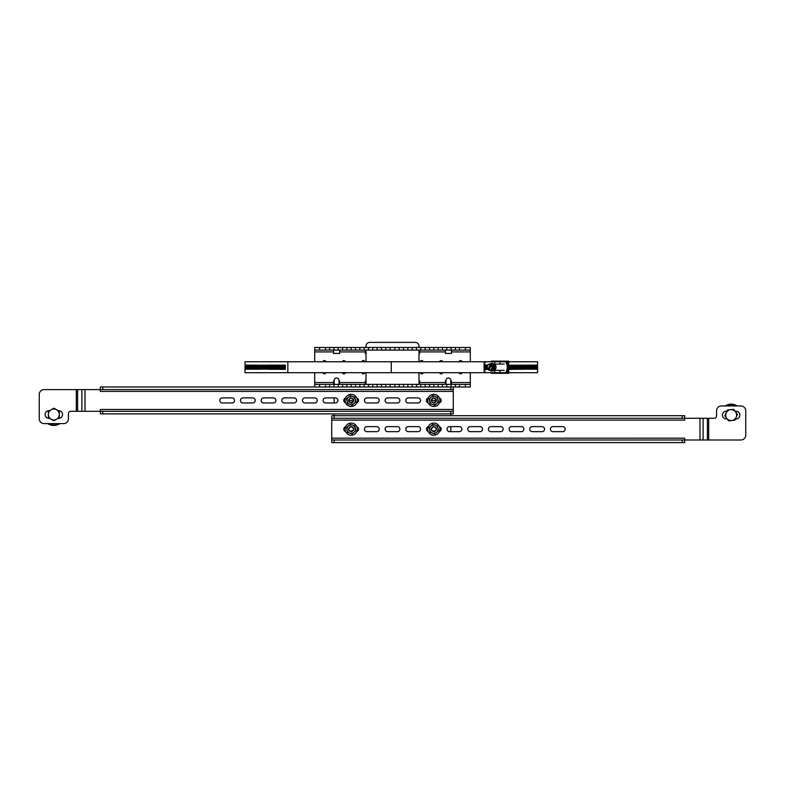 <?xml version="1.0" encoding="UTF-8"?>
<svg xmlns="http://www.w3.org/2000/svg" width="785" height="785" viewBox="0 0 785 785"><rect width="100%" height="100%" fill="white"/><g stroke="black" fill="none" stroke-linecap="round" stroke-linejoin="round"><path stroke-width="1.18" d="M439.678 361.757A1.462 1.462 0 0 1 442.554 361.757M442.554 372.698A1.462 1.462 0 0 1 439.678 372.698M364.77 372.698A1.462 1.462 0 0 1 361.885 372.698M361.885 361.757A1.462 1.462 0 0 1 364.77 361.757M325.873 372.698A1.462 1.462 0 0 1 322.998 372.698M322.998 361.757A1.462 1.462 0 0 1 325.873 361.757M345.322 372.698A1.462 1.462 0 0 1 342.446 372.698M342.446 361.757A1.462 1.462 0 0 1 345.322 361.757M423.115 372.698A1.462 1.462 0 0 1 420.23 372.698M420.23 361.757A1.462 1.462 0 0 1 423.115 361.757M459.127 361.757A1.462 1.462 0 0 1 462.002 361.757M462.002 372.698A1.462 1.462 0 0 1 459.127 372.698M366.006 353.427L365.251 353.427L365.251 350.081M419.749 350.081L419.749 353.427L418.994 353.427M451.453 350.081L451.453 353.427L445.37 353.427L445.37 350.081M470.293 350.081L470.293 347.48L459.49 347.48L459.49 350.081L470.293 350.081L470.293 361.757M470.293 372.698L470.293 386.985L470.293 384.375L459.49 384.375L459.49 386.985L470.293 386.985M450.845 381.029L451.453 381.029L451.453 384.375M445.37 384.375L445.37 381.029L445.978 381.029M418.994 381.029L419.749 381.029L419.749 384.375M365.251 384.375L365.251 381.029L366.006 381.029M339.022 381.029L339.63 381.029L339.63 384.375M333.546 384.375L333.546 381.029L334.155 381.029M100.313 389.586L100.313 391.411L100.313 389.586L453.279 389.586L453.279 386.985L453.279 413.901L100.323 413.901L100.323 411.291L70.856 411.291A2.433 2.433 0 0 0 68.423 413.724L68.423 418.758A4.857 4.857 0 0 1 63.556 423.625L44.107 423.625A4.857 4.857 0 0 1 39.25 418.758L39.25 394.453A4.857 4.857 0 0 1 44.107 389.586L100.313 389.586L100.313 386.985L314.707 386.985L314.707 384.375L314.707 386.985L459.49 386.985M325.51 386.985L325.51 384.375L314.707 384.375L314.707 372.698M314.707 361.757L314.707 347.48L329.602 347.48L329.602 350.081L325.51 350.081L325.51 347.48M339.63 350.081L339.63 353.427L333.546 353.427L333.546 350.081M459.49 347.48L329.602 347.48M314.707 350.081L325.51 350.081M333.929 347.48L333.929 350.081L329.602 350.081M338.247 347.48L338.247 350.081L333.929 350.081M342.564 347.48L342.564 350.081L338.247 350.081M346.891 347.48L346.891 350.081L342.564 350.081M351.209 347.48L351.209 350.081L346.891 350.081M355.526 347.48L355.526 350.081L351.209 350.081M359.844 347.48L359.844 350.081L355.526 350.081M364.171 347.48L364.171 350.081L359.844 350.081M368.489 347.48L368.489 350.081L364.171 350.081M372.806 347.48L372.806 350.081L368.489 350.081M377.134 347.48L377.134 350.081L372.806 350.081M381.451 347.48L381.451 350.081L377.134 350.081M385.769 347.48L385.769 350.081L381.451 350.081M390.096 347.48L390.096 350.081L385.769 350.081M394.904 347.48L394.904 350.081L390.096 350.081M399.231 347.48L399.231 350.081L394.904 350.081M403.549 347.48L403.549 350.081L399.231 350.081M407.866 347.48L407.866 350.081L403.549 350.081M412.194 347.48L412.194 350.081L407.866 350.081M416.511 347.48L416.511 350.081L412.194 350.081M420.829 347.48L420.829 350.081L416.511 350.081M425.156 347.48L425.156 350.081L420.829 350.081M429.474 347.48L429.474 350.081L425.156 350.081M433.791 347.48L433.791 350.081L429.474 350.081M438.108 347.48L438.108 350.081L433.791 350.081M442.436 347.48L442.436 350.081L438.108 350.081M446.753 347.48L446.753 350.081L442.436 350.081M451.071 347.48L451.071 350.081L446.753 350.081M455.398 347.48L455.398 350.081L451.071 350.081M459.49 350.081L455.398 350.081M455.398 386.985L455.398 384.375L459.49 384.375M451.071 386.985L451.071 384.375L455.398 384.375M446.753 386.985L446.753 384.375L451.071 384.375M442.436 386.985L442.436 384.375L446.753 384.375M438.108 386.985L438.108 384.375L442.436 384.375M433.791 386.985L433.791 384.375L438.108 384.375M429.474 386.985L429.474 384.375L433.791 384.375M425.156 386.985L425.156 384.375L429.474 384.375M420.829 386.985L420.829 384.375L425.156 384.375M416.511 386.985L416.511 384.375L420.829 384.375M412.194 386.985L412.194 384.375L416.511 384.375M407.866 386.985L407.866 384.375L412.194 384.375M403.549 386.985L403.549 384.375L407.866 384.375M381.451 386.985L381.451 384.375L385.769 384.375L385.769 386.985L399.231 386.985L399.231 384.375L403.549 384.375M394.904 386.985L394.904 384.375L399.231 384.375M390.096 386.985L390.096 384.375L394.904 384.375M385.769 384.375L390.096 384.375M377.134 386.985L377.134 384.375L381.451 384.375M372.806 386.985L372.806 384.375L377.134 384.375M368.489 386.985L368.489 384.375L372.806 384.375M364.171 386.985L364.171 384.375L368.489 384.375M359.844 386.985L359.844 384.375L364.171 384.375M355.526 386.985L355.526 384.375L359.844 384.375M351.209 386.985L351.209 384.375L355.526 384.375M346.891 386.985L346.891 384.375L351.209 384.375M342.564 386.985L342.564 384.375L346.891 384.375M338.247 386.985L338.247 384.375L342.564 384.375M333.929 386.985L333.929 384.375L338.247 384.375M329.602 386.985L329.602 384.375L333.929 384.375M325.51 384.375L329.602 384.375M366.006 347.48L366.006 346.048A3.65 3.65 0 0 1 369.647 342.397L415.353 342.397A3.65 3.65 0 0 1 418.994 346.048L418.994 347.48M418.994 350.081L418.994 361.757M418.994 372.698L418.994 384.375M445.978 384.375L445.978 380.44A2.433 2.433 0 0 1 448.412 378.007A2.433 2.433 0 0 1 450.845 380.44L450.845 384.375M453.279 413.901L453.279 411.291L450.845 411.291L450.845 415.687M450.845 426.618L450.845 431.671M331.721 415.687L331.721 418.297L334.155 418.297L334.155 415.687L684.677 415.687L684.677 418.297L714.144 418.297A2.433 2.433 0 0 0 716.577 415.864L716.577 410.83A4.857 4.857 0 0 1 721.444 405.963L740.893 405.963A4.857 4.857 0 0 1 745.75 410.83L745.75 435.135A4.857 4.857 0 0 1 740.893 439.992L684.687 439.992L684.687 442.603L331.721 442.603L331.721 415.687L334.155 415.687L334.155 413.901M334.155 402.97L334.155 397.907M334.155 384.375L334.155 380.44A2.433 2.433 0 0 1 336.588 378.007A2.433 2.433 0 0 1 339.022 380.44L339.022 384.375M366.006 384.375L366.006 372.698M366.006 361.757L366.006 350.081M222.332 397.907L232.056 397.907A2.532 2.532 0 0 1 234.578 400.438A2.532 2.532 0 0 1 232.056 402.97L222.332 402.97A2.532 2.532 0 0 1 219.8 400.438A2.532 2.532 0 0 1 222.332 397.907M263.652 397.907L273.376 397.907A2.532 2.532 0 0 1 275.908 400.438A2.532 2.532 0 0 1 273.376 402.97L263.652 402.97A2.532 2.532 0 0 1 261.13 400.438A2.532 2.532 0 0 1 263.652 397.907M304.982 397.907L314.707 397.907A2.532 2.532 0 0 1 317.238 400.438A2.532 2.532 0 0 1 314.707 402.97L304.982 402.97A2.532 2.532 0 0 1 302.46 400.438A2.532 2.532 0 0 1 304.982 397.907M356.753 398.015A2.532 2.532 0 0 1 356.743 402.872M345.606 402.872A2.532 2.532 0 0 1 345.596 398.015M387.643 397.907L397.357 397.907A2.532 2.532 0 0 1 399.889 400.438A2.532 2.532 0 0 1 397.357 402.97L387.643 402.97A2.532 2.532 0 0 1 385.111 400.438A2.532 2.532 0 0 1 387.643 397.907M439.404 398.015A2.532 2.532 0 0 1 439.394 402.872M428.257 402.872A2.532 2.532 0 0 1 428.247 398.015M408.298 397.907L418.022 397.907A2.532 2.532 0 0 1 420.554 400.438A2.532 2.532 0 0 1 418.022 402.97L408.298 402.97A2.532 2.532 0 0 1 405.776 400.438A2.532 2.532 0 0 1 408.298 397.907M366.978 397.907L376.702 397.907A2.532 2.532 0 0 1 379.224 400.438A2.532 2.532 0 0 1 376.702 402.97L366.978 402.97A2.532 2.532 0 0 1 364.446 400.438A2.532 2.532 0 0 1 366.978 397.907M325.647 397.907L335.372 397.907A2.532 2.532 0 0 1 337.903 400.438A2.532 2.532 0 0 1 335.372 402.97L325.647 402.97A2.532 2.532 0 0 1 323.116 400.438A2.532 2.532 0 0 1 325.647 397.907M284.317 397.907L294.041 397.907A2.532 2.532 0 0 1 296.573 400.438A2.532 2.532 0 0 1 294.041 402.97L284.317 402.97A2.532 2.532 0 0 1 281.795 400.438A2.532 2.532 0 0 1 284.317 397.907M242.997 397.907L252.721 397.907A2.532 2.532 0 0 1 255.243 400.438A2.532 2.532 0 0 1 252.721 402.97L242.997 402.97A2.532 2.532 0 0 1 240.465 400.438A2.532 2.532 0 0 1 242.997 397.907M450.845 411.291L100.323 411.291L100.313 409.466L100.323 413.901M58.09 410.643L58.698 410.643A3.856 3.856 0 0 1 62.555 414.509A3.856 3.856 0 0 1 58.698 418.366L58.07 418.366M49.602 418.366L48.974 418.366A3.856 3.856 0 0 1 45.118 414.509A3.856 3.856 0 0 1 48.974 410.643L49.583 410.643M562.668 431.671L552.944 431.671A2.532 2.532 0 0 1 550.422 429.15A2.532 2.532 0 0 1 552.944 426.618L562.668 426.618A2.532 2.532 0 0 1 565.2 429.15A2.532 2.532 0 0 1 562.668 431.671M521.348 431.671L511.624 431.671A2.532 2.532 0 0 1 509.092 429.15A2.532 2.532 0 0 1 511.624 426.618L521.348 426.618A2.532 2.532 0 0 1 523.87 429.15A2.532 2.532 0 0 1 521.348 431.671M480.018 431.671L470.293 431.671A2.532 2.532 0 0 1 467.762 429.15A2.532 2.532 0 0 1 470.293 426.618L480.018 426.618A2.532 2.532 0 0 1 482.539 429.15A2.532 2.532 0 0 1 480.018 431.671M428.257 431.573A2.532 2.532 0 0 1 428.257 426.716M439.404 426.716A2.532 2.532 0 0 1 439.404 431.573M397.357 431.671L387.643 431.671A2.532 2.532 0 0 1 385.111 429.15A2.532 2.532 0 0 1 387.643 426.618L397.357 426.618A2.532 2.532 0 0 1 399.889 429.15A2.532 2.532 0 0 1 397.357 431.671M345.596 431.573A2.532 2.532 0 0 1 345.596 426.716M356.743 426.716A2.532 2.532 0 0 1 356.743 431.573M376.702 431.671L366.978 431.671A2.532 2.532 0 0 1 364.446 429.15A2.532 2.532 0 0 1 366.978 426.618L376.702 426.618A2.532 2.532 0 0 1 379.224 429.15A2.532 2.532 0 0 1 376.702 431.671M418.022 431.671L408.298 431.671A2.532 2.532 0 0 1 405.776 429.15A2.532 2.532 0 0 1 408.298 426.618L418.022 426.618A2.532 2.532 0 0 1 420.554 429.15A2.532 2.532 0 0 1 418.022 431.671M459.353 431.671L449.628 431.671A2.532 2.532 0 0 1 447.097 429.15A2.532 2.532 0 0 1 449.628 426.618L459.353 426.618A2.532 2.532 0 0 1 461.884 429.15A2.532 2.532 0 0 1 459.353 431.671M500.683 431.671L490.959 431.671A2.532 2.532 0 0 1 488.427 429.15A2.532 2.532 0 0 1 490.959 426.618L500.683 426.618A2.532 2.532 0 0 1 503.205 429.15A2.532 2.532 0 0 1 500.683 431.671M542.003 431.671L532.279 431.671A2.532 2.532 0 0 1 529.757 429.15A2.532 2.532 0 0 1 532.279 426.618L542.003 426.618A2.532 2.532 0 0 1 544.535 429.15A2.532 2.532 0 0 1 542.003 431.671M684.687 418.297L684.687 420.122L684.677 418.297L334.155 418.297M331.721 442.603L331.721 439.992L684.687 439.992L684.687 442.603M684.687 438.167L684.687 439.992L684.687 438.167L331.721 438.177M727.214 418.935L726.302 418.935A3.856 3.856 0 0 1 722.445 415.079A3.856 3.856 0 0 1 726.302 411.222L726.9 411.222M735.113 411.222L736.026 411.222A3.856 3.856 0 0 1 739.882 415.079A3.856 3.856 0 0 1 736.026 418.935L735.427 418.935M725.124 405.963A10.941 10.941 0 0 1 737.203 405.963M726.056 405.963A10.45 10.45 0 0 1 736.271 405.963M59.876 423.625A10.941 10.941 0 0 1 47.797 423.625M58.944 423.625A10.45 10.45 0 0 1 48.729 423.625M733.73 409.319L730.59 409.652A5.466 5.466 0 0 1 736.153 417.306A5.466 5.466 0 0 1 726.743 418.297A5.466 5.466 0 0 1 730.59 409.652L727.45 409.976L724.889 415.746L728.598 420.848L734.878 420.191L737.439 414.421L733.73 409.319M53.831 420.809L56.569 419.229A5.466 5.466 0 0 1 48.376 414.5A5.466 5.466 0 0 1 56.569 409.77A5.466 5.466 0 0 1 56.569 419.229L59.297 417.659L59.297 411.35L53.831 408.19L48.376 411.35L48.376 417.659L53.831 420.809M434.38 431.878C437.539 429.356 437.176 427.531 433.281 426.412C430.121 428.934 430.484 430.759 434.38 431.878M432.996 424.999A4.229 4.229 0 0 0 429.68 429.974A4.229 4.229 0 0 0 434.654 433.291A4.229 4.229 0 0 0 437.981 428.316A4.229 4.229 0 0 0 432.996 424.999M432.869 424.332L437.52 425.902L438.481 430.72L434.792 433.958L430.141 432.388L429.169 427.57L432.869 424.332M434.654 433.291A4.229 4.229 0 0 0 437.01 426.353A4.229 4.229 0 0 0 429.817 427.786A4.229 4.229 0 0 0 434.654 433.291M427.933 427.658A6.074 6.074 0 0 1 438.069 424.793A6.074 6.074 0 0 1 435.479 434.998A6.074 6.074 0 0 1 427.933 427.658M434.38 403.166C437.539 400.635 437.176 398.809 433.281 397.691C430.121 400.222 430.484 402.048 434.38 403.166M432.996 396.278A4.229 4.229 0 0 0 429.68 401.263A4.229 4.229 0 0 0 434.654 404.579A4.229 4.229 0 0 0 437.981 399.604A4.229 4.229 0 0 0 432.996 396.278M432.869 395.611L437.52 397.19L438.481 402.008L434.792 405.246L430.141 403.676L429.169 398.858L432.869 395.611M434.654 404.579A4.229 4.229 0 0 0 437.01 397.632A4.229 4.229 0 0 0 429.817 399.074A4.229 4.229 0 0 0 434.654 404.579M427.933 398.937A6.074 6.074 0 0 1 438.069 396.072A6.074 6.074 0 0 1 435.479 406.277A6.074 6.074 0 0 1 427.933 398.937M351.719 431.878C354.889 429.356 354.526 427.531 350.63 426.412C347.461 428.934 347.824 430.759 351.719 431.878M350.346 424.999A4.229 4.229 0 0 0 347.029 429.974A4.229 4.229 0 0 0 352.004 433.291A4.229 4.229 0 0 0 355.32 428.316A4.229 4.229 0 0 0 350.346 424.999M350.208 424.332L354.859 425.902L355.831 430.72L352.131 433.958L347.48 432.388L346.519 427.57L350.208 424.332M352.004 433.291A4.229 4.229 0 0 0 354.349 426.353A4.229 4.229 0 0 0 347.166 427.786A4.229 4.229 0 0 0 352.004 433.291M345.282 427.658A6.074 6.074 0 0 1 355.409 424.793A6.074 6.074 0 0 1 352.828 434.998A6.074 6.074 0 0 1 345.282 427.658M351.719 403.166C354.889 400.635 354.526 398.809 350.63 397.691C347.461 400.222 347.824 402.048 351.719 403.166M350.346 396.278A4.229 4.229 0 0 0 347.029 401.263A4.229 4.229 0 0 0 352.004 404.579A4.229 4.229 0 0 0 355.32 399.604A4.229 4.229 0 0 0 350.346 396.278M350.208 395.611L354.859 397.19L355.831 402.008L352.131 405.246L347.48 403.676L346.519 398.858L350.208 395.611M352.004 404.579A4.229 4.229 0 0 0 354.349 397.632A4.229 4.229 0 0 0 347.166 399.074A4.229 4.229 0 0 0 352.004 404.579M345.282 398.937A6.074 6.074 0 0 1 355.409 396.072A6.074 6.074 0 0 1 352.828 406.277A6.074 6.074 0 0 1 345.282 398.937M285.328 366.958L285.171 365.211M283.993 366.958L283.846 365.26M282.678 366.958L282.531 365.31M281.383 366.958L281.246 365.359M280.117 366.958L279.98 365.408M278.861 366.958L278.734 365.457M277.625 366.958L277.507 365.516M276.408 366.958L276.3 365.575M275.211 366.958L275.113 365.624M274.043 366.958L273.945 365.692M272.886 366.958L272.797 365.751M271.757 366.958L271.669 365.81M270.648 366.958L270.57 365.879M269.559 366.958L269.481 365.947M268.49 366.958L268.421 366.026M267.44 366.958L267.381 366.095M266.419 366.958L266.36 366.173M265.418 366.958L265.369 366.261M264.437 366.958L264.398 366.35M263.475 366.958L263.446 366.438M244.979 366.958L244.989 369.342M245.067 369.225L245.087 365.113L245.106 369.225M245.155 369.225L245.175 365.113L245.195 369.225M245.254 369.225L245.293 365.113L245.312 369.225M245.391 369.225L245.43 365.113L245.46 369.225M245.548 369.225L245.597 365.113L245.626 369.225M245.734 369.225L245.783 365.113L245.823 369.225M245.94 369.225L245.999 365.113L246.048 369.225M246.176 369.225L246.245 365.113L246.294 369.225M246.431 369.225L246.51 365.113L246.569 369.225M246.725 369.225L246.804 365.113L246.863 369.225M247.03 369.225L247.128 365.113L247.187 369.225M247.373 369.225L247.471 365.113L247.54 369.225M247.736 369.225L247.844 365.113L247.913 369.225M248.119 369.225L248.237 365.113L248.315 369.225M248.531 369.225L248.659 365.113L248.737 369.225M248.973 369.225L249.1 365.113L249.188 369.225M249.434 369.225L249.571 365.113L249.659 369.225M249.924 369.225L250.072 365.113L250.16 369.225M250.444 369.225L250.592 365.113L250.69 369.225M250.974 369.225L251.131 365.113L251.239 369.225M251.543 369.225L251.7 365.113L251.818 369.225M252.132 369.225L252.299 365.113L252.417 369.225M252.741 369.225L252.917 365.113L253.035 369.225M253.378 369.225L253.565 365.113L253.692 369.225M254.046 369.225L254.232 365.113L254.36 369.225M254.733 369.225L254.919 365.113L255.056 369.225M255.439 369.225L255.645 365.113L255.782 369.225M256.175 369.225L256.381 365.113L256.528 369.225M256.93 369.225L257.146 365.113L257.294 369.225M257.715 369.225L257.931 365.113L258.088 369.225M258.52 369.225L258.746 365.113L258.903 369.225M259.344 369.225L259.972 365.231M260.198 369.225L260.846 365.113M261.071 369.225L261.739 365.113M261.974 369.225L262.651 365.113M262.897 369.225L263.583 365.113M263.839 369.225L264.545 365.113M264.8 369.225L265.536 365.113M265.791 369.225L266.537 365.113M266.802 369.225L267.567 365.113M267.832 369.225L268.127 365.113L268.617 365.231L268.313 369.342L268.607 365.113M268.892 369.225L269.186 365.113L269.687 365.231L269.383 369.342L268.892 369.225L269.687 365.113M269.962 369.225L270.266 365.113L270.776 365.231L270.472 369.342L269.962 369.225L270.776 365.113M271.06 369.225L271.375 365.113L271.885 365.231L271.581 369.342L271.06 369.225L271.885 365.113M272.179 369.225L272.493 365.113L273.023 365.231L272.709 369.342L272.179 369.225L273.023 365.113M273.317 369.225L273.641 365.113L274.181 365.231L273.857 369.342L273.317 369.225L274.181 365.113M274.485 369.225L274.809 365.113L275.358 365.231L275.025 369.342L274.485 369.225L275.358 365.113M275.663 369.225L275.996 365.113L276.555 365.231L276.212 369.342L275.663 369.225L276.555 365.113M276.87 369.225L277.203 365.113L277.772 365.231L277.429 369.342L276.87 369.225L277.772 365.113M278.086 369.225L278.43 365.113L279.009 365.231L278.655 369.342L278.086 369.225L279.009 365.113M279.332 369.225L279.676 365.113L280.265 365.231L279.911 369.342L279.332 369.225L280.265 365.113M280.588 369.225L280.951 365.113L281.54 365.231L281.177 369.342L280.588 369.225L281.54 365.113M281.874 369.225L282.237 365.113L282.835 365.231L282.472 369.342L281.874 369.225L282.835 365.113M283.179 369.225L283.542 365.113L284.15 365.231L283.777 369.342L283.179 369.225L283.856 365.113M284.494 369.225L284.867 365.113L285.485 365.231L285.112 369.342L284.494 369.342L285.485 365.251M244.979 369.617L244.979 372.698L500.035 372.698M287.83 372.698L287.83 361.757L244.979 361.757L244.979 364.789M285.014 366.958L285.171 368.705M283.689 366.958L283.846 368.656M282.394 366.958L282.531 368.607M281.108 366.958L281.246 368.558M279.852 366.958L279.98 368.508M278.606 366.958L278.734 368.459M277.39 366.958L277.507 368.4M276.183 366.958L276.3 368.342M275.005 366.958L275.113 368.293M273.847 366.958L273.945 368.224M272.699 366.958L272.797 368.165M271.581 366.958L271.669 368.106M270.491 366.958L270.57 368.037M269.412 366.958L269.481 367.969M268.352 366.958L268.421 367.89M267.322 366.958L267.381 367.822M266.311 366.958L266.36 367.743M265.32 366.958L265.369 367.655M264.359 366.958L264.398 367.566M263.407 366.958L263.446 367.478M259.06 366.467L259.128 365.182M281.501 369.342L280.912 369.342M282.786 369.342L282.198 369.342M284.091 369.342L283.493 369.342M285.416 369.342L284.808 369.342M287.83 361.757L500.035 361.757L500.035 364.073M508.739 361.757L537.558 361.757L537.558 365.113M508.739 372.698L537.558 372.698L537.558 369.627M537.558 369.342L537.558 368.087M537.529 369.342L537.46 365.113L537.529 369.342M537.342 369.225L537.372 365.113L537.342 369.225M537.225 369.225L537.264 365.113L537.225 369.225M537.077 369.225L537.126 365.113L537.077 369.225M536.911 369.225L536.96 365.113L536.911 369.225M536.714 369.225L536.773 365.113L536.714 369.225M536.498 369.225L536.557 365.113L536.498 369.225M536.243 369.225L536.322 365.113L536.243 369.225M535.978 369.225L536.057 365.113L535.978 369.225M535.674 369.225L535.762 365.113L535.674 369.225M535.35 369.225L535.448 365.113L535.35 369.225M535.007 369.225L535.105 365.113L535.007 369.225M534.634 369.225L534.732 365.113L534.634 369.225M534.232 369.225L534.34 365.113L534.232 369.225M533.8 369.225L533.928 365.113L533.8 369.225M533.358 369.225L533.486 365.113L533.358 369.225M532.878 369.225L533.015 365.113L532.878 369.225M532.377 369.225L532.524 365.113L532.377 369.225M531.857 369.225L532.004 365.113L531.857 369.225M531.298 369.225L531.455 365.113L531.298 369.225M530.729 369.225L530.886 365.113L530.729 369.225M530.13 369.225L530.297 365.113L530.13 369.225M529.502 369.225L529.679 365.113L529.502 369.225M528.855 369.225L529.041 365.113L528.855 369.225M528.177 369.225L528.374 365.113L528.177 369.225M527.481 369.225L527.677 365.113L527.481 369.225M526.764 369.225L526.97 365.113L526.764 369.225M526.019 369.225L526.225 365.113L526.019 369.225M525.253 369.225L525.469 365.113L525.253 369.225M524.458 369.225L524.684 365.113L524.458 369.225M523.644 369.225L523.87 365.113L523.644 369.225M522.8 369.225L523.036 365.113L522.8 369.225M523.036 365.113L522.8 369.342M521.937 369.225L522.182 365.113L521.937 369.225M522.182 365.113L521.937 369.342M521.054 369.225L521.299 365.113L521.054 369.225M521.299 365.113L521.054 369.342M520.141 369.225L520.396 365.113L520.141 369.225M520.396 365.113L520.141 369.342M519.209 369.225L519.474 365.113L519.209 369.225M519.474 365.113L519.209 369.342M518.257 369.225L518.522 365.113L518.257 369.225M518.522 365.113L518.257 369.342M517.276 369.225L517.551 365.113L517.276 369.225M517.551 365.113L517.276 369.342M516.285 369.225L516.559 365.113L516.285 369.225M516.559 365.113L516.285 369.342M515.264 369.225L515.549 365.113L515.264 369.225M515.549 365.113L515.264 369.342M514.214 369.225L514.509 365.113L514.705 369.342L514.214 369.225M514.509 365.113L514.214 369.342M513.154 369.225L513.449 365.113L513.939 365.231L513.645 369.342L513.154 369.225M513.449 365.113L513.939 365.231L513.154 369.342M512.065 369.225L512.369 365.113L512.87 365.231L512.566 369.342L512.065 369.225M512.369 365.113L512.87 365.231L512.566 369.342L512.065 369.342M510.957 369.225L511.27 365.113L511.781 365.231L511.477 369.342L510.957 369.225M511.27 365.113L511.781 365.231L511.477 369.342L510.957 369.342M509.828 369.225L510.152 365.113L510.672 365.231L510.358 369.342L509.828 369.225M510.152 365.113L510.672 365.231L510.358 369.342L509.828 369.342M508.68 369.225L509.004 365.113L509.534 365.231L509.21 369.342L508.68 369.342L509.21 369.342L509.534 365.231L509.004 365.113M487.838 369.166L488.388 369.588M487.348 366.595L487.475 365.231L486.847 365.113L486.464 369.225L487.092 369.342L487.279 367.38M485.464 365.113L485.405 369.745L486.101 365.231L485.464 365.113M486.121 372.698L484.394 371.295L484.394 363.161L486.121 361.757M486.621 369.686L487.014 364.77M485.248 369.686L485.63 364.77M485.817 372.698L484.1 371.295L484.1 363.161L485.817 361.757M508.906 366.369L509.004 367.625M510.044 366.438L510.132 367.625M511.163 366.497L511.251 367.625M512.262 366.566L512.34 367.625M513.341 366.634L513.41 367.625M514.401 366.713L514.46 367.625M515.431 366.781L515.49 367.625M516.442 366.87L516.491 367.625M517.433 366.948L517.482 367.625M518.404 367.037L518.434 367.625M519.346 367.125L519.376 367.625M506.315 361.738A7.428 5.691 90 0 1 506.315 372.728M505.383 361.738A7.428 5.691 90 0 1 505.383 372.728M500.035 372.728L500.035 370.383M491.292 372.698L491.292 373.307L508.739 373.307L508.739 361.149L491.292 361.149L491.292 361.757M493.51 373.307L493.51 372.728L508.18 372.728L508.18 361.738L493.51 361.738L493.51 361.149M491.704 361.738L493.51 361.738M491.704 372.698L493.51 372.728M489.045 369.961L488.064 369.45L490.331 364.328L492.951 364.191L494.295 367.233L492.951 370.265L490.262 370.265M490.488 364.191L488.604 364.191L487.632 365.712L487.259 367.233L488.103 369.588M491.871 364.191L492.166 364.868L491.233 365.005L489.006 370.265L491.292 370.265L492.637 367.233L494.295 367.233L490.203 370.265M492.637 367.233L491.39 364.868M490.331 364.328A3.042 2.326 -90 0 0 489.654 364.191A3.042 2.326 90 0 0 487.632 365.712A3.042 2.326 90 0 0 487.632 368.754A3.042 2.326 90 0 0 488.064 369.45M488.967 370.137A3.042 2.326 -90 0 0 489.654 370.265A3.042 2.326 90 0 0 491.665 368.754A3.042 2.326 90 0 0 491.665 365.712A3.042 2.326 90 0 0 491.233 365.005M491.263 364.191L488.878 369.588M445.37 351.906L419.749 351.906M365.251 351.906L339.63 351.906M333.546 351.906L314.707 351.906M314.707 382.55L333.546 382.55M339.63 382.55L365.251 382.55M419.749 382.55L445.37 382.55M451.453 382.55L470.293 382.55M470.293 351.906L451.453 351.906M319.573 350.081L319.573 347.48M465.426 350.081L465.426 347.48M465.426 384.375L465.426 386.985M319.573 384.375L319.573 386.985M348.933 400.438L353.407 400.438M431.593 400.438L436.067 400.438M85.016 411.291L85.016 389.586M453.279 409.466L100.323 409.466M100.313 391.411L453.279 391.411M81.885 389.586L81.885 411.291M102.747 413.901L102.747 411.291M450.845 386.985L450.845 389.586M102.747 386.985L102.747 389.586M77.597 411.291L77.597 389.586M76.312 411.291L76.312 389.586M699.985 418.297L699.985 439.992M331.721 420.112L684.677 420.112M703.115 439.992L703.115 418.297M682.253 415.687L682.253 418.297M334.155 442.603L334.155 439.992M682.253 442.603L682.253 439.992M707.403 418.297L707.403 439.992M708.688 418.297L708.688 439.992M433.3 426.51C426.255 433.948 442.661 430.671 433.3 426.51M433.3 397.799C426.255 405.237 442.661 401.959 433.3 397.799M350.65 426.51C343.604 433.948 360.011 430.671 350.65 426.51M350.65 397.799C343.604 405.237 360.011 401.959 350.65 397.799M391.273 372.698L391.273 361.757M494.707 361.757L494.707 364.073M494.707 370.383L494.707 372.698M493.902 370.608L493.902 363.847A3.444 2.64 90 0 1 496.032 367.233A3.444 2.64 90 0 1 493.902 370.608L492.381 370.991A3.837 2.934 90 0 1 490.026 370.265M490.026 364.191A3.837 2.934 90 0 1 492.381 363.465A3.837 2.934 90 0 1 494.756 367.233A3.837 2.934 90 0 1 492.381 370.991L489.948 370.265M490.203 364.191L494.324 367.233M505.609 373.307L501.958 373.307M501.958 361.149L505.609 361.149M493.902 363.847L492.381 363.465L489.948 364.191M504.245 364.073L494.462 364.073M504.245 370.383L494.462 370.383"/></g></svg>

